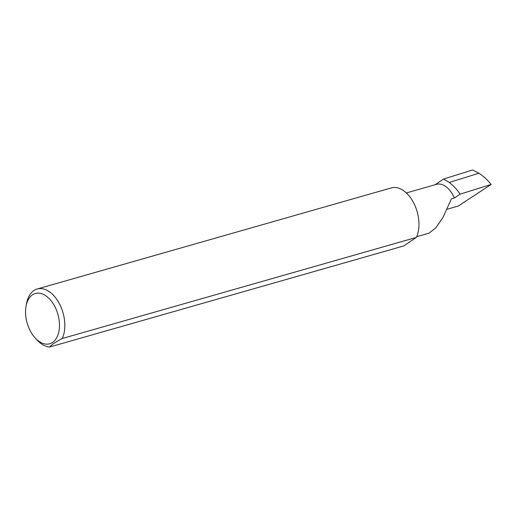 <?xml version="1.0" encoding="UTF-8"?>
<svg xmlns="http://www.w3.org/2000/svg" width="517" height="517" viewBox="0 0 517 517"><rect width="100%" height="100%" fill="white"/><g stroke="black" fill="none" stroke-linecap="round" stroke-linejoin="round"><path stroke-width="0.78" d="M435.172 184.718L443.618 179.018L449.279 182.469C453.235 185.454 456.847 189.338 460.117 194.133L454.378 198.011L451.412 198.858L442.869 217.612L435.734 227.874L429.091 233.154L416.708 236.689M28.836 327.875A26.147 15.988 -105.9 0 0 35.182 337.989A26.147 15.988 -105.9 0 0 55.578 339.488A26.147 15.988 -105.9 0 0 56.179 309.412A26.147 15.988 -105.9 0 0 39.279 293.184A26.147 15.988 -105.9 0 0 26.07 306.077A26.147 15.988 -105.9 0 0 28.836 327.875M26.07 306.077L26.574 303.421A29.954 18.315 74.1 0 1 37.179 289.009A29.954 18.315 74.1 0 1 61.064 307.24A29.954 18.315 74.1 0 1 62.247 338.506C55.513 342.067 51.306 344.904 49.638 347.023A29.954 18.315 74.1 0 1 37.004 339.979L35.182 337.989M49.638 347.023L403.771 245.924L416.385 237.406L62.247 338.506M37.179 289.009L391.317 187.91A29.954 18.315 74.1 0 1 415.196 206.141A29.954 18.315 74.1 0 1 416.385 237.406M454.378 198.011A22.451 13.733 -105.9 0 0 436.477 184.349L406.349 192.951M443.618 179.018L472.609 169.977L478.897 173.234L449.279 182.469M478.897 173.234C483.311 176.077 487.395 179.819 491.15 184.459L458.249 206.057L447.263 209.191M460.117 194.133L491.15 184.459"/></g></svg>
